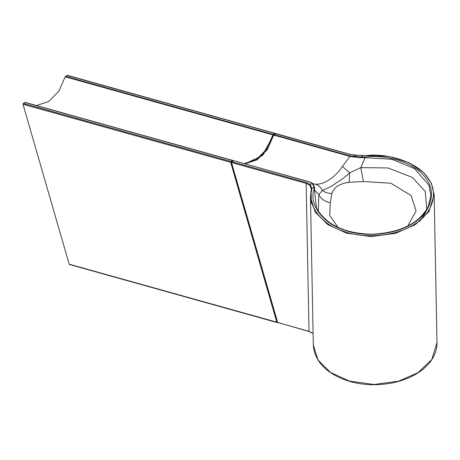 <?xml version="1.0" encoding="UTF-8"?>
<svg xmlns="http://www.w3.org/2000/svg" width="460" height="460" viewBox="0 0 460 460"><rect width="100%" height="100%" fill="white"/><g stroke="black" fill="none" stroke-linecap="round" stroke-linejoin="round"><path stroke-width="0.69" d="M407.698 226.09L416.116 210.881L411.108 195.575L390.966 183.241L363.383 181.516L360.789 167.618L349.646 172.833L349.174 182.315C339.727 183.534 333.96 187.237 331.873 193.418L330.309 202.739C324.777 201.612 320.948 198.881 318.82 194.551L322.379 190.331C324.927 192.412 328.089 193.441 331.873 193.418M273.665 134.993L263.275 154.681M309.873 185.225L311.276 188.905L311.886 188.427L310.293 184.523L309.873 185.225L306.164 183.408L306.458 182.585L231.788 161.707L233.743 160.701L309.626 182.056L312.122 183.35L314.065 187.03L313.921 189.687C308.901 204.89 323.288 223.836 344.655 230.167C364.952 237.843 397.078 234.525 413.281 223.083C431.072 212.71 436.897 191.676 425.718 178.146C416.616 163.944 388.159 154.025 364.924 156.958L360.881 156.986L350.267 155.969L349.974 156.411L353.901 156.992L354.068 156.434L355.902 155.256L366.062 155.509C389.982 152.881 418.749 163.334 427.863 177.962C439.047 191.935 432.917 213.382 414.696 224.031C398.055 235.756 365.292 239.263 344.322 231.57C322.31 225.227 307.119 206.057 311.696 190.4L311.886 188.427L314.065 187.03L314.628 187.26L312.697 183.436L310.04 182.039L233.743 160.701M356.316 155.422L350.181 154.525L276.115 133.894M350.784 154.778L350.181 154.525M353.901 156.992L360.807 157.63L360.881 156.986L363.061 155.589M360.807 157.63L365.004 157.659L364.924 156.958M318.297 211.324L318.82 194.551L314.508 190.066L314.628 187.26M312.811 183.54L313.174 183.845M244.956 163.817L257.151 159.804L267.386 149.511L273.706 135.067L349.974 156.411L342.395 166.462L349.646 172.833C344.022 178.129 343.35 177.997 340.803 179.952L335.093 183.736C332.154 186.087 327.917 188.284 322.379 190.331C320.493 186.898 318.015 184.816 314.939 184.092L313.22 183.85M342.395 166.462C335.38 177.433 322.914 185.374 314.939 184.092M426.863 209.231L425.23 191.481L412.401 177.433L387.929 167.958L360.789 167.618L365.004 157.659L391.874 159.275L414.581 168.659L428.921 185.248L430.899 195.54L428.306 206.505M309.62 331.499L277.662 322.483L231.495 162.53L231.788 161.707M313.093 333.477L309.016 331.252L306.164 183.408L231.495 162.53M67.62 75.612L67.016 75.359L65.182 76.791L58.891 91.229L48.657 101.522L36.461 105.535L48.657 101.522L58.891 91.229L65.182 76.791L272.843 134.86L65.182 76.791L67.016 75.359L274.677 133.429L67.62 75.612M232.708 160.431L25.248 102.419L23.293 103.419L23 104.248L69.167 264.178L69.765 264.431L69.167 264.178L23 104.248L230.661 162.317L276.822 322.247L69.167 264.178L277.581 322.397M263.919 277.529L264.695 277.742L263.919 277.529M275.293 133.733L274.677 133.429L273.136 134.418L65.475 76.349L273.136 134.418L266.553 149.293L256.318 159.591L244.179 163.605M23.293 103.419L230.954 161.489L230.661 162.317L23 104.248L23.293 103.419L230.954 161.489L232.49 160.505L24.828 102.436L23.293 103.419M232.909 160.488L309.948 181.993L312.691 183.431M24.828 102.436L232.49 160.505M275.281 133.682L274.677 133.429M276.822 322.247L277.426 322.5M277.179 321.011L276.402 320.792L277.179 321.011M277.018 320.442L276.241 320.223L277.018 320.442M264.201 278.513L264.977 278.731L264.201 278.513M363.383 181.516L349.174 182.315M330.309 202.739L329.734 215.441L338.1 227.435M273.677 135.073L275.511 133.641M277.662 322.483L278.265 322.73M312.122 183.35L310.293 184.523L306.458 182.585M311.098 190.733L310.466 197.127L311.276 188.922L311.092 190.814L311.696 190.4M313.317 345.029L310.466 197.127L315.14 212.077L327.687 224.572L346.581 233.18L371.036 236.584L395.698 233.3L415.133 224.79L428.95 211.629L434.148 194.741L437 342.642L431.802 359.53L417.985 372.692L398.555 381.202L373.894 384.485L349.439 381.081L330.539 372.468L317.998 359.979L313.317 345.029C314.669 371.013 346.869 385.198 374.279 384.698C387.13 384.572 398.711 382.225 409.038 377.66C415.966 374.589 421.78 370.737 426.472 366.103C433.481 359.139 436.988 351.319 437 342.642M273.976 134.63L350.267 155.969M317.21 209.513L316.44 208.035L314.508 190.066L313.921 189.687M316.44 208.035L316.44 208.035C326.105 224.664 344.396 233.392 371.318 234.22C400.39 232.938 419.48 223.485 428.593 205.867M419.738 221.496L425.649 212.6M311.092 190.814L311.334 203.418M263.361 154.508L273.447 135.188M244.933 163.812L262.211 155.687L273.602 135.05L275.833 133.584L350.503 154.468L356.063 155.175L388.987 156.411L409.222 162.742L423.85 172.782L431.336 183.097L434.148 194.741M313.099 333.598L309.298 331.562L277.587 322.425L231.42 162.472L231.696 161.713L233.237 160.724M232.812 160.442L25.151 102.373M274.999 133.371L67.338 75.302M277.104 322.558L69.443 264.488M264.397 279.197L265.173 279.415M231.633 161.052L232.392 161.264"/></g></svg>
